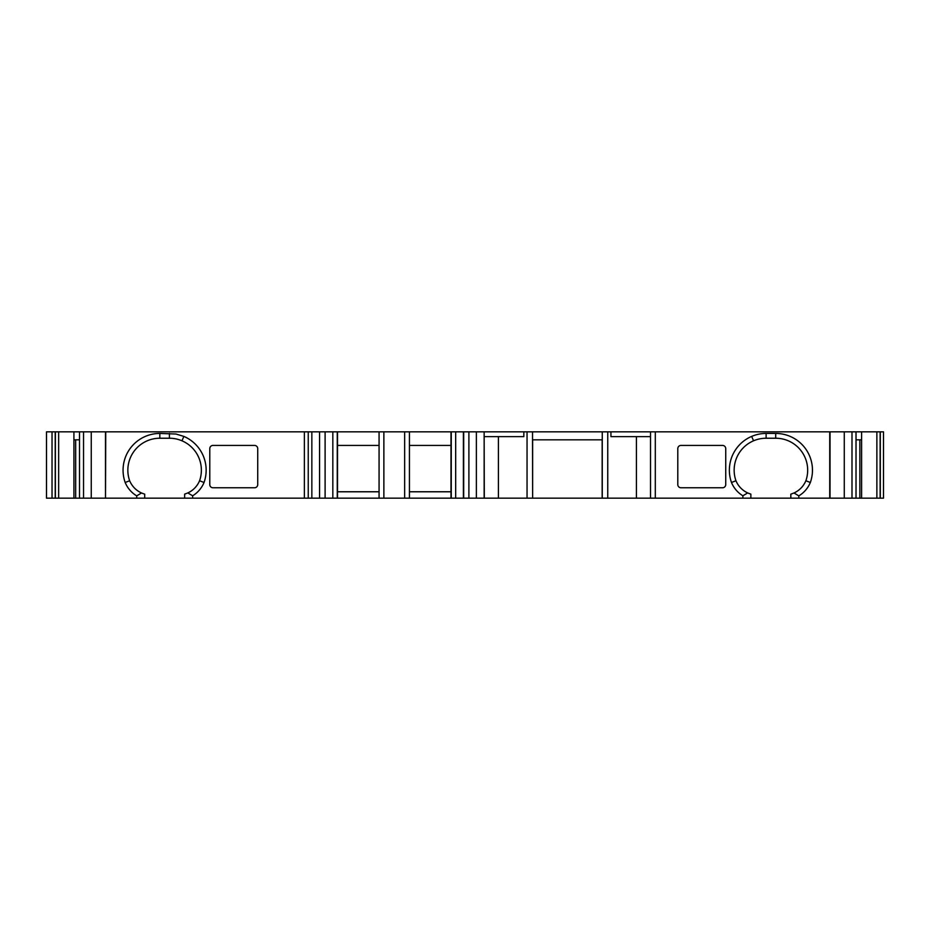 <?xml version="1.0" encoding="UTF-8"?>
<svg xmlns="http://www.w3.org/2000/svg" width="930" height="930" viewBox="0 0 930 930"><rect width="100%" height="100%" fill="white"/><g stroke="black" fill="none" stroke-linecap="round" stroke-linejoin="round"><path stroke-width="1.4" d="M766.122 433.438L766.122 438.228A31.957 31.957 -90 0 0 735.956 480.764L731.48 482.484A36.758 36.758 90 0 1 766.122 433.438L775.713 433.438A36.758 36.758 90 0 1 810.344 482.484A28.074 28.074 90 0 1 798.812 495.876L794.022 492.981C799.509 490.401 803.462 486.332 805.868 480.764A31.957 31.957 -90 0 0 775.713 438.228L766.122 438.228A31.957 31.957 -90 0 0 735.956 480.764A23.285 23.285 -90 0 0 747.673 492.923L742.884 495.795A28.074 28.074 90 0 1 731.48 482.484M144.696 494.167L141.5 492.981C136.013 490.401 132.072 486.332 129.654 480.764A31.957 31.957 90 0 1 159.821 438.228L169.411 438.228A31.957 31.957 90 0 1 199.566 480.764L204.042 482.484A36.758 36.758 -90 0 0 183.861 436.403L175.991 434.031L159.821 433.438A36.758 36.758 -90 0 0 125.178 482.484A28.074 28.074 -90 0 0 136.71 495.876L136.71 498.155L144.696 498.155L144.696 494.167L144.696 498.155L192.638 498.155L192.638 495.795A28.074 28.074 -90 0 0 204.042 482.484M636.411 436.635L636.411 498.155L602.152 498.155L602.152 439.832M880.303 498.155L880.303 431.846L883.5 431.846L883.5 498.155L859.855 498.155L859.855 439.832M75.644 439.832L75.679 498.155L52.034 498.155L52.034 431.846L46.5 431.846L46.5 498.155L46.5 431.846M52.034 498.155L52.034 431.846L52.034 498.155L52.034 431.846L52.034 498.155L52.034 431.846L52.034 498.155L46.5 498.155M55.219 498.155L55.219 431.846L52.034 431.846M58.648 498.155L58.648 431.846L55.219 431.846M73.912 498.155L73.912 431.846L58.648 431.846M79.503 498.155L79.503 431.846L105.485 431.846L105.485 498.155L75.679 498.155L75.679 439.832M105.497 498.155L105.753 431.846L105.497 498.155M484.146 498.155L484.146 431.846L484.309 498.155L192.638 498.155M337.52 498.155L337.52 431.846L105.753 431.846M450.98 491.772L409.433 491.772L409.433 498.155L409.433 431.846L337.52 431.846M484.146 431.846L409.433 431.846L409.433 445.424L450.98 445.424M450.98 498.155L450.98 431.846M742.884 495.795L742.884 498.155L650.512 498.155L650.512 431.846L830.025 431.846L830.025 498.155L830.037 431.846L876.874 431.846L876.874 498.155M859.855 498.155L790.826 498.155L790.826 494.167L794.022 492.981A23.285 23.285 -90 0 0 805.868 480.764L810.344 482.484M856.019 498.155L856.019 431.846M856.019 439.832L861.61 439.832L861.61 431.846M880.303 431.846L876.874 431.846M607.743 498.155L607.743 431.846L602.256 431.846L602.256 439.832L532.53 439.832L532.53 431.846L484.309 431.846M532.53 439.832L532.634 498.155L527.043 498.155L527.043 431.846M379.068 498.155L379.068 431.846M136.71 495.876L141.5 492.981A23.285 23.285 -90 0 1 141.325 492.9M379.068 445.424L337.52 445.424M532.53 431.846L602.256 431.846M73.912 431.846L79.503 431.846M73.912 439.832L79.503 439.832M337.52 491.772L379.068 491.772M650.512 436.635L610.94 436.635L610.94 431.846L650.512 431.846M484.309 436.635L523.846 436.635L523.846 431.846M199.566 480.764A23.285 23.285 90 0 1 187.848 492.923L192.638 495.795M169.411 433.438L169.411 438.228L159.821 438.228A31.957 31.957 -90 0 0 129.654 480.764L125.178 482.484M187.848 492.923L184.652 494.132L184.652 498.155M136.71 498.155L105.753 498.155M254.529 445.424L212.982 445.424A3.197 3.197 90 0 0 209.785 448.62L209.785 484.577A3.197 3.197 90 0 0 212.982 487.773L254.529 487.773A3.197 3.197 90 0 0 257.726 484.577L257.726 448.62A3.197 3.197 90 0 0 254.529 445.424L254.529 445.424M212.982 487.773A3.197 3.197 90 0 1 209.785 484.577L209.785 448.62A3.197 3.197 90 0 1 212.982 445.424M409.433 491.772L409.433 445.424M498.399 436.635L498.399 498.155L527.043 498.155M610.94 431.846L607.743 431.846M747.673 492.923L750.87 494.132L750.87 498.155L790.826 498.155M735.956 480.764A23.285 23.285 -90 0 0 750.87 494.132M798.812 495.876L798.812 498.155M742.884 498.155L750.87 498.155M722.947 487.75A3.197 3.197 90 0 1 722.552 487.773A3.197 3.197 90 0 0 725.737 484.577L725.737 448.62A3.197 3.197 90 0 0 722.552 445.424L680.992 445.424A3.197 3.197 90 0 0 677.796 448.62A3.197 3.197 90 0 1 680.992 445.424M722.552 487.773L680.992 487.773A3.197 3.197 90 0 1 677.796 484.577L677.796 448.62L677.796 484.577A3.197 3.197 90 0 0 680.992 487.773M636.411 498.155L650.512 498.155M532.634 439.832L532.634 498.155L602.152 498.155M484.309 498.155L498.399 498.155M181.978 440.808L183.861 436.403M55.393 498.155L55.393 431.846M83.537 498.155L83.537 431.846M91.256 498.155L91.256 431.846M311.852 498.155L311.852 431.846M308.237 498.155L308.237 431.846M319.571 498.155L319.571 431.846M325.105 498.155L325.105 431.846M332.824 498.155L332.824 431.846M337.253 498.155L337.253 431.846M404.643 498.155L404.643 431.846M383.869 498.155L383.869 431.846M451.259 498.155L451.259 431.846M455.677 498.155L455.677 431.846M463.396 498.155L463.396 431.846M463.686 498.155L463.686 431.846M468.894 498.155L468.894 431.846M476.369 498.155L476.369 431.846M844.277 498.155L844.277 431.846M851.996 498.155L851.996 431.846M861.61 498.155L861.61 439.832M880.14 498.155L880.14 431.846M655.301 498.155L655.301 431.846M829.734 498.155L829.734 431.846M304.377 498.155L304.377 431.846M602.256 498.155L602.256 439.832M753.556 440.808L751.661 436.403M775.713 438.228L775.713 433.438M159.821 438.228L159.821 433.438"/></g></svg>
